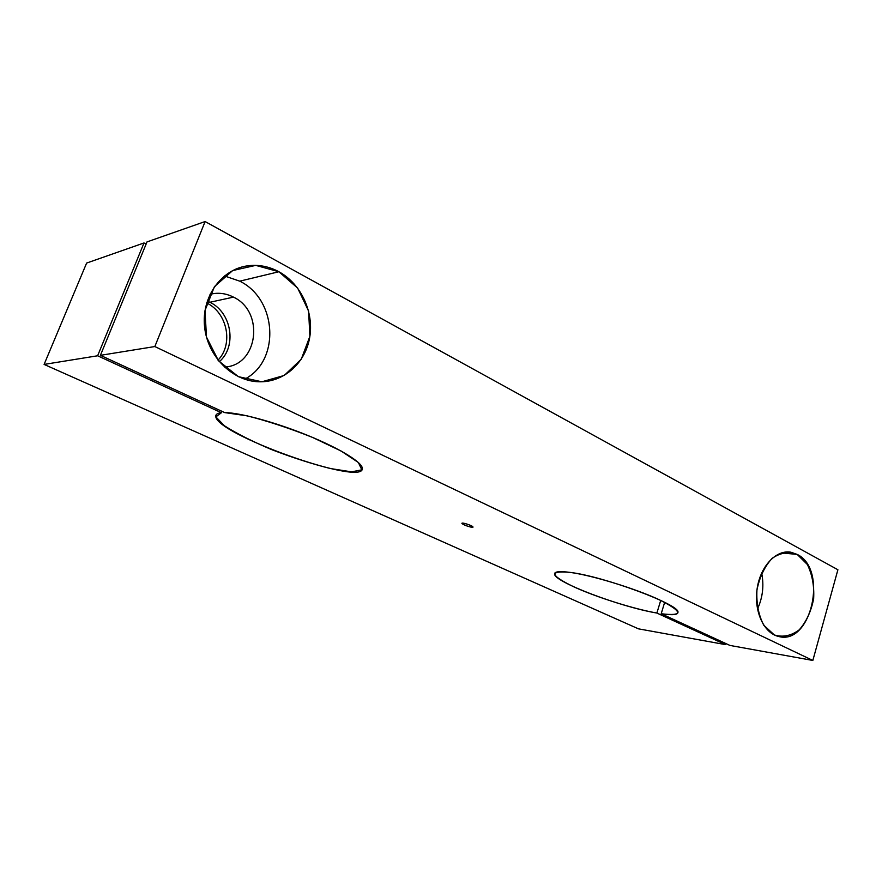 <?xml version="1.0" encoding="UTF-8"?>
<svg xmlns="http://www.w3.org/2000/svg" width="882" height="882" viewBox="0 0 882 882"><rect width="100%" height="100%" fill="white"/><g stroke="black" fill="none" stroke-linecap="round" stroke-linejoin="round"><path stroke-width="1.32" d="M661.202 613.751C672.58 615.404 678.17 614.853 677.971 612.108C679.471 604.413 603.222 576.222 569.926 572.374C591.679 575.229 634.72 588.338 659.052 599.639C683.032 611.689 683.748 616.397 661.202 613.751L729.921 645.426L812.84 660.453L154.835 346.549L100.416 355.336L224.701 412.6L247.048 415.819C267.654 421.034 289.461 428.222 312.46 437.384L341.014 450.967L358.39 462.521L361.807 469.83L351.598 471.848L330.452 468.551C312.162 463.943 292.714 457.692 272.108 449.798C252.329 441.452 236.42 433.437 224.403 425.763L215.858 416.877L221.426 412.732L97.626 355.777L44.1 364.42L638.48 628.844L725.522 644.621L656.881 613.045C633.265 608.867 596.111 597.092 573.719 586.784C550.081 575.307 548.825 570.5 569.926 572.374C559.464 571.018 554.337 571.591 554.558 574.094C554.326 581.977 620.443 606.959 656.881 613.045L725.522 644.621L725.842 643.54L725.522 644.621L638.48 628.844L44.1 364.42L86.623 263.068L44.1 364.42L97.626 355.777L221.426 412.732L221.966 411.343L221.426 412.732C217.788 413.118 215.903 414.165 215.77 415.907C213.455 433.415 364.564 487.239 362.293 468.342C362.381 462.455 340.088 448.629 307.994 435.532C275.956 422.423 239.981 412.611 224.701 412.6L100.416 355.336L147.007 241.911L100.416 355.336L154.835 346.549L812.84 660.453L837.9 569.75L205.109 221.547L154.835 346.549L205.109 221.547L147.007 241.911L205.109 221.547L837.9 569.75L812.84 660.453L729.921 645.426L661.202 613.751L664.653 602.351L661.202 613.751M471.892 527.238C467.714 526.83 458.761 522.717 463.006 523.147C467.206 523.533 476.203 527.69 471.892 527.238L472.995 526.929C472.697 525.683 462.003 522.177 461.914 523.302C463.469 524.867 466.798 526.179 471.892 527.238L471.76 526.003L471.892 527.238M797.196 554.414L807.328 564.458C812.212 574.458 814.329 585.846 813.656 598.635C811.231 611.171 806.435 621.567 799.279 629.803C791.198 635.834 782.885 637.554 774.352 634.963L763.768 625.239C758.531 615.107 756.26 603.376 756.943 590.047C759.567 577.037 764.639 566.464 772.136 558.328C780.471 552.639 788.828 551.338 797.196 554.414L790.834 552.198C776.215 549.53 760.416 566.178 757.153 588.559C753.691 610.895 763.746 633.089 778.376 636.407C811.208 646.12 828.43 569.166 797.196 554.414L781.474 552.904L797.196 554.414M278.888 271.744L297.653 288.094L308.612 311.07L309.88 336.34L301.258 359.228L284.247 375.456L261.877 381.785L238.383 376.669L218.493 360.749L206.476 337.045L205.01 310.464L214.436 286.639L232.672 270.565L255.736 265.372L278.888 271.744C268.834 266.342 258.327 264.38 247.379 265.857C221.283 269.429 201.427 296.936 204.558 326.616C207.402 356.306 232.319 381.013 258.58 381.774C283.309 382.733 305.051 363.571 309.593 338.049C314.279 312.559 301.324 283.971 278.888 271.744L239.739 281.16C277.466 299.472 280.355 361.223 244.601 379.194C280.355 361.223 277.466 299.472 239.739 281.16L278.888 271.744M209.916 302.261L207.281 301.06L209.916 302.261C231.867 312.636 237.104 346.637 219.287 361.708C237.104 346.637 231.867 312.636 209.916 302.261L233.476 297.124C227.335 293.971 220.941 292.758 214.304 293.486L209.993 294.301C218.019 292.317 225.847 293.254 233.476 297.124L209.916 302.261M146.125 244.06L144.009 242.958L97.626 355.777L144.009 242.958L86.623 263.068L144.009 242.958L146.125 244.06M206.686 302.967C227.49 312.845 233.598 344.322 218.008 360.143C233.598 344.322 227.49 312.845 206.686 302.967L206.686 302.967M660.717 600.422L656.881 613.045L660.717 600.422M757.484 609.021C762.754 597.5 764.143 585.505 761.662 573.013C764.143 585.505 762.754 597.5 757.484 609.021M224.359 367.044C258.018 365.876 264.953 311.754 233.476 297.124C264.953 311.754 258.018 365.876 224.359 367.044M224.414 275.923L239.739 281.16L224.414 275.923M216.244 414.661L215.77 415.907"/></g></svg>
